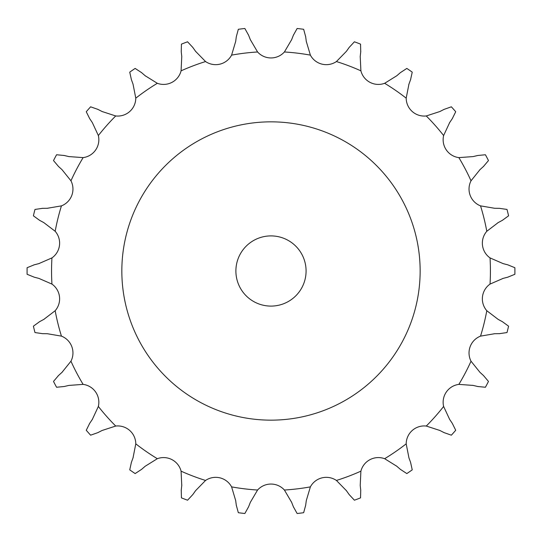 <?xml version="1.0" encoding="UTF-8"?>
<svg xmlns="http://www.w3.org/2000/svg" width="542" height="542" viewBox="0 0 542 542"><rect width="100%" height="100%" fill="white"/><g stroke="black" fill="none" stroke-linecap="round" stroke-linejoin="round"><path stroke-width="0.81" d="M195.567 51.314L205.553 61.551A18.049 18.049 0 0 0 231.597 55.128L235.682 41.422L236.312 36.727L238.331 29.288A243.914 243.914 0 0 1 244.855 28.496L248.595 35.23M248.419 34.79L250.506 40.088M250.329 39.647L257.579 51.978A18.049 18.049 0 0 0 284.401 51.978L291.65 39.647M306.298 41.422L310.383 55.128A18.049 18.049 0 0 0 336.426 61.551L346.413 51.314L349.156 47.445L354.4 41.795A243.914 243.914 0 0 1 360.545 44.126L360.728 51.829M360.213 56.544L360.897 70.833A18.049 18.049 0 0 0 384.651 83.299L396.798 75.745L400.382 72.648L406.832 68.421A243.914 243.914 0 0 1 412.238 72.147L410.572 79.674M408.939 84.132L406.188 98.163A18.049 18.049 0 0 0 426.269 115.954L439.867 111.53L444.094 109.376L451.364 106.815A243.914 243.914 0 0 1 455.72 111.733L452.299 118.637M449.657 122.573L443.627 135.541A18.049 18.049 0 0 0 458.864 157.62L473.125 156.577L477.739 155.5L485.415 154.748A243.914 243.914 0 0 1 488.471 160.567L483.491 166.455M479.982 169.646L471.025 180.791A18.049 18.049 0 0 0 480.537 205.872L494.636 208.277L499.378 208.331L507.007 209.442A243.914 243.914 0 0 1 508.579 215.824L502.339 220.35M498.166 222.606L486.797 231.285A18.049 18.049 0 0 0 490.036 257.911L503.145 263.622L507.739 264.814L514.88 267.714A243.914 243.914 0 0 1 514.88 274.286L507.739 277.186M503.145 278.378L490.036 284.089A18.049 18.049 0 0 0 486.797 310.715L498.166 319.394L502.339 321.65L508.579 326.176A243.914 243.914 0 0 1 507.007 332.558L499.378 333.669M494.636 333.723L480.537 336.128A18.049 18.049 0 0 0 471.025 361.209L479.982 372.354L483.491 375.545L488.471 381.433A243.914 243.914 0 0 1 485.415 387.252L477.739 386.5M473.125 385.423L458.864 384.38A18.049 18.049 0 0 0 443.627 406.459L449.657 419.427L452.299 423.363L455.72 430.267A243.914 243.914 0 0 1 451.364 435.185L444.094 432.624M439.867 430.47L426.269 426.046A18.049 18.049 0 0 0 406.188 443.837L408.939 457.868L410.572 462.326L412.238 469.853A243.914 243.914 0 0 1 406.832 473.579L400.382 469.352M396.798 466.256L384.651 458.701A18.049 18.049 0 0 0 360.897 471.167L360.213 485.456L360.728 490.171L360.545 497.874A243.914 243.914 0 0 1 354.4 500.205L349.156 494.555M346.413 490.686L336.426 480.449A18.049 18.049 0 0 0 310.383 486.872L306.298 500.578L305.668 505.273L303.649 512.712A243.914 243.914 0 0 1 297.124 513.504L293.385 506.77M291.65 502.353L284.401 490.022A18.049 18.049 0 0 0 257.579 490.022L250.329 502.353L248.595 506.77L244.855 513.504A243.914 243.914 0 0 1 238.331 512.712L236.312 505.273M235.682 500.578L231.597 486.872A18.049 18.049 0 0 0 205.553 480.449L195.567 490.686L192.823 494.555L187.573 500.205A243.914 243.914 0 0 1 181.435 497.874L181.252 490.171M181.766 485.456L181.082 471.167A18.049 18.049 0 0 0 157.329 458.701L145.181 466.256L141.597 469.352L135.148 473.579A243.914 243.914 0 0 1 129.741 469.853L131.408 462.326M133.034 457.868L135.785 443.837A18.049 18.049 0 0 0 115.71 426.046L102.113 430.47L97.885 432.624L90.616 435.185A243.914 243.914 0 0 1 86.259 430.267L89.674 423.363M92.323 419.427L98.353 406.459A18.049 18.049 0 0 0 83.116 384.38L68.854 385.423L64.234 386.5L56.564 387.252A243.914 243.914 0 0 1 53.509 381.433L58.482 375.545M61.998 372.354L70.955 361.209A18.049 18.049 0 0 0 61.442 336.128L47.344 333.723L42.601 333.669L34.973 332.558A243.914 243.914 0 0 1 33.401 326.176L39.641 321.65M43.814 319.394L55.176 310.715A18.049 18.049 0 0 0 51.944 284.089L38.834 278.378L34.241 277.186L27.1 274.286A243.914 243.914 0 0 1 27.1 267.714L34.241 264.814M38.834 263.622L51.944 257.911A18.049 18.049 0 0 0 55.176 231.285L43.814 222.606L39.641 220.35L33.401 215.824A243.914 243.914 0 0 1 34.973 209.442L42.601 208.331M47.344 208.277L61.442 205.872A18.049 18.049 0 0 0 70.955 180.791L61.998 169.646L58.482 166.455L53.509 160.567A243.914 243.914 0 0 1 56.564 154.748L64.234 155.5M68.854 156.577L83.116 157.62A18.049 18.049 0 0 0 98.353 135.541L92.323 122.573L89.674 118.637L86.259 111.733A243.914 243.914 0 0 1 90.616 106.815L97.885 109.376M102.113 111.53L115.71 115.954A18.049 18.049 0 0 0 135.785 98.163L133.034 84.132L131.408 79.674L129.741 72.147A243.914 243.914 0 0 1 135.148 68.421L141.597 72.648M145.181 75.745L157.329 83.299A18.049 18.049 0 0 0 181.082 70.833L181.766 56.544L181.252 51.829L181.435 44.126A243.914 243.914 0 0 1 187.573 41.795L192.823 47.445M293.385 35.23L297.124 28.496A243.914 243.914 0 0 1 303.649 29.288L305.668 36.727M293.554 34.79L291.474 40.088M305.607 36.253L306.359 41.897M192.552 47.059L195.838 51.7M360.776 51.361L360.159 57.018M141.238 72.337L145.541 76.056M410.734 79.234L408.776 84.572M97.465 109.159L102.533 111.74M452.563 118.244L449.393 122.966M63.773 155.391L69.315 156.685M483.843 166.137L479.629 169.964M42.127 208.338L47.818 208.27M502.752 220.127L497.746 222.83M33.78 264.93L39.288 263.5M39.22 321.873L44.227 319.17M508.193 277.07L502.685 278.5M58.13 375.863L62.344 372.036M499.853 333.662L494.162 333.73M89.41 423.756L92.587 419.034M478.207 386.609L472.665 385.315M131.245 462.766L133.196 457.428M444.515 432.841L439.447 430.26M181.197 490.639L181.814 484.982M400.741 469.663L396.439 465.944M236.373 505.747L235.614 500.103M349.427 494.941L346.142 490.3M293.554 507.21L291.474 501.912M420.145 271A149.152 149.152 0 0 0 196.414 141.828A149.152 149.152 0 0 0 196.414 400.172A149.152 149.152 0 0 0 420.145 271M306.081 271A35.094 35.094 0 0 0 253.439 240.607A35.094 35.094 0 0 0 253.439 301.393A35.094 35.094 0 0 0 306.081 271M257.579 51.978A219.435 219.435 0 0 0 231.597 55.128M310.383 55.128A219.435 219.435 0 0 0 284.401 51.978M360.897 70.833A219.435 219.435 0 0 0 336.426 61.551M406.188 98.163A219.435 219.435 0 0 0 384.651 83.299M443.627 135.541A219.435 219.435 0 0 0 426.269 115.954M471.025 180.791A219.435 219.435 0 0 0 458.864 157.62M486.797 231.285A219.435 219.435 0 0 0 480.537 205.872M490.036 284.089A219.435 219.435 0 0 0 490.036 257.911M480.537 336.128A219.435 219.435 0 0 0 486.797 310.715M458.864 384.38A219.435 219.435 0 0 0 471.025 361.209M426.269 426.046A219.435 219.435 0 0 0 443.627 406.459M384.651 458.701A219.435 219.435 0 0 0 406.188 443.837M336.426 480.449A219.435 219.435 0 0 0 360.897 471.167M284.401 490.022A219.435 219.435 0 0 0 310.383 486.872M231.597 486.872A219.435 219.435 0 0 0 257.579 490.022M181.082 471.167A219.435 219.435 0 0 0 205.553 480.449M135.785 443.837A219.435 219.435 0 0 0 157.329 458.701M98.353 406.459A219.435 219.435 0 0 0 115.71 426.046M70.955 361.209A219.435 219.435 0 0 0 83.116 384.38M55.176 310.715A219.435 219.435 0 0 0 61.442 336.128M51.944 257.911A219.435 219.435 0 0 0 51.944 284.089M61.442 205.872A219.435 219.435 0 0 0 55.176 231.285M83.116 157.62A219.435 219.435 0 0 0 70.955 180.791M115.71 115.954A219.435 219.435 0 0 0 98.353 135.541M157.329 83.299A219.435 219.435 0 0 0 135.785 98.163M205.553 61.551A219.435 219.435 0 0 0 181.082 70.833"/></g></svg>

